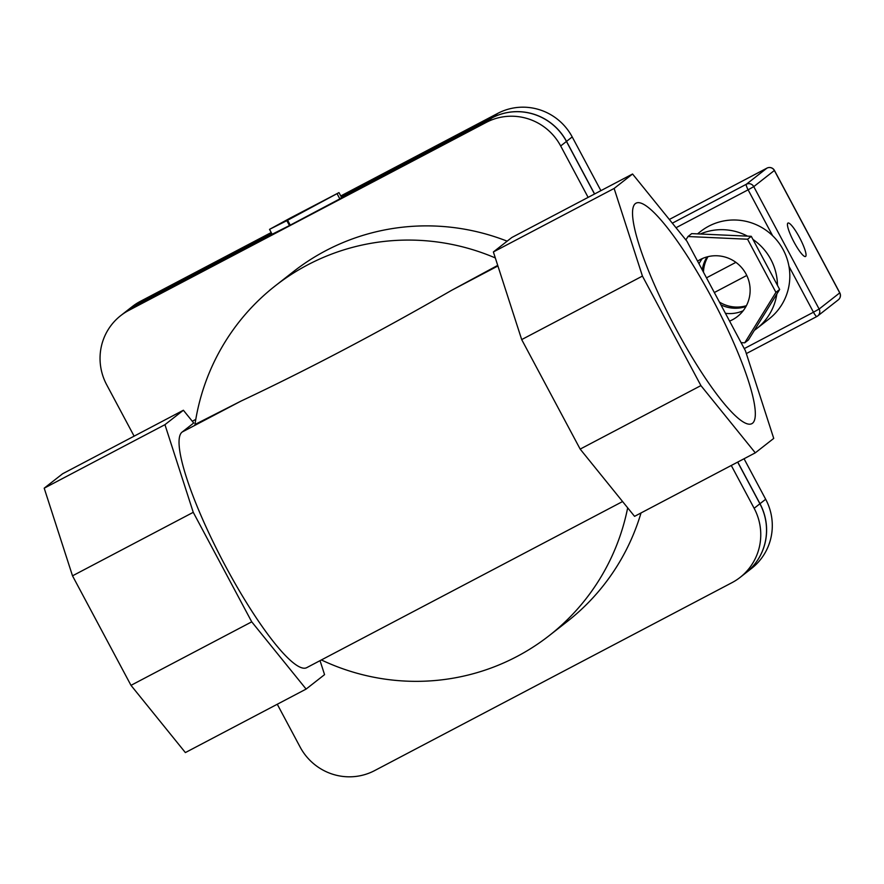 <?xml version="1.0" encoding="UTF-8"?>
<svg xmlns="http://www.w3.org/2000/svg" width="884" height="884" viewBox="0 0 884 884"><rect width="100%" height="100%" fill="white"/><g stroke="black" fill="none" stroke-linecap="round" stroke-linejoin="round"><path stroke-width="1.33" d="M338.981 192.613L341.6 197.508L339.843 198.878L289.455 225.564L286.836 220.668L338.981 192.613L290.007 218.182L269.521 229.365L286.836 220.668M290.162 225L287.554 220.105M289.455 225.564L272.128 234.26L269.521 229.365M339.843 198.878L337.235 193.983M635.309 203.64A124.522 23.106 -117.7 0 1 635.972 203.209A124.522 23.106 -117.7 0 1 713.399 300.814A124.522 23.106 -117.7 0 1 752.549 423.215A124.522 23.106 -117.7 0 1 751.897 423.635A124.522 23.106 -117.7 0 1 674.459 326.041A124.522 23.106 -117.7 0 1 635.309 203.64M745.422 350.76L686.945 241.244L632.557 174.004L614.126 188.447L642.436 276.084L700.913 385.601L755.301 452.84L773.732 438.409L745.422 350.76M632.557 174.004L511.814 237.509L493.382 251.951L521.693 339.589L580.169 449.105L634.557 516.344L755.301 452.84M614.126 188.447L493.382 251.951M642.436 276.084L521.693 339.589M700.913 385.601L580.169 449.105M130.987 685.343L251.73 621.839L306.118 689.078L185.375 752.582L130.987 685.343L72.51 575.827L44.2 488.178L62.642 473.747L183.386 410.242L193.707 423.005L182.192 432.011A133.285 24.73 62.3 0 0 223.63 562.622A133.285 24.73 62.3 0 0 306.792 667.619L622.579 501.548M495.316 257.94A222.138 218.16 -128.1 0 0 275.344 285.786A222.138 218.16 -128.1 0 0 194.966 424.497L241.012 401.082C307.599 369.711 377.866 332.76 451.801 290.217L497.714 265.377M192.281 421.248L195.784 419.403M306.118 689.078L324.561 674.636L320.041 660.657M72.51 575.827L193.253 512.322L251.73 621.839M44.2 488.178L164.943 424.674L193.253 512.322M183.386 410.242L164.943 424.674M321.389 659.95A222.138 218.16 -128.1 0 0 549.185 635.64A222.138 218.16 -128.1 0 0 627.673 507.836M641.022 512.941A222.138 218.16 51.9 0 1 567.329 621.441L549.185 635.64M275.344 285.786L293.477 271.587A222.138 218.16 51.9 0 1 507.151 241.166M731.278 465.47L754.14 508.289A55.537 54.543 51.9 0 1 740.074 577.429A55.537 54.543 51.9 0 1 731.985 582.655L374.573 770.627A55.537 54.543 51.9 0 1 300.129 747.068L277.267 704.25M341.379 197.11L492.001 117.892A55.537 54.543 51.9 0 1 566.445 141.451L594.512 194.016M737.665 462.111L759.909 503.769A55.537 54.543 51.9 0 1 745.842 572.909L740.074 577.429M134.114 436.155L106.666 384.739A55.537 54.543 51.9 0 1 120.732 315.61A55.537 54.543 51.9 0 1 128.821 310.383L486.233 122.412A55.537 54.543 51.9 0 1 560.677 145.97L588.125 197.375M737.753 462.067L759.986 503.714A55.537 54.543 51.9 0 1 745.919 572.843A55.537 54.543 51.9 0 1 745.875 572.876M341.368 197.088L492.09 117.826A55.537 54.543 51.9 0 1 566.522 141.385L594.601 193.972M126.545 311.058A55.537 54.543 51.9 0 1 126.589 311.024A55.537 54.543 51.9 0 1 134.677 305.798L271.819 233.674M340.76 195.95L497.769 113.373A55.537 54.543 51.9 0 1 572.213 136.932L600.899 190.657M744.052 458.752L765.677 499.261A55.537 54.543 51.9 0 1 751.61 568.39L745.919 572.843M126.589 311.024L132.28 306.571A55.537 54.543 51.9 0 1 140.368 301.345L271.2 232.536M120.732 315.61L126.5 311.091A55.537 54.543 51.9 0 1 134.589 305.864L271.819 233.685M708.018 256.647A33.327 32.719 -128.1 0 0 703.465 272.161M719.421 302.052A33.327 32.719 -128.1 0 0 746.405 305.687M745.963 306.516A33.327 32.719 51.9 0 1 720.924 304.869M702.272 269.952A33.327 32.719 51.9 0 1 707.112 256.879M754.361 330.34A55.537 54.543 -128.1 0 0 756.77 328.561A55.537 54.543 -128.1 0 0 776.848 293.996M777.456 285.344A55.537 54.543 -128.1 0 0 752.947 239.442M747.499 236.138A55.537 54.543 -128.1 0 0 700.305 234.006M697.52 233.884L700.669 231.42A55.537 54.543 51.9 0 1 772.627 235.73A55.537 54.543 51.9 0 1 788.948 266.305A55.537 54.543 51.9 0 1 769.135 318.881L756.77 328.561M799.545 237.575A18.884 3.503 -117.7 0 1 805.534 256.482A18.884 3.503 -117.7 0 1 793.644 241.398A18.884 3.503 -117.7 0 1 787.953 223.055A18.884 3.503 -117.7 0 1 799.545 237.575M753.765 186.635A5.558 5.459 -128.1 0 0 746.317 184.27A5.558 1.028 62.3 0 0 748.107 189.817L753.765 186.635L774.439 170.424A5.558 5.558 0 0 0 766.958 168.126L766.958 168.126A5.558 1.028 62.3 0 0 766.925 168.137A5.558 5.459 51.9 0 1 774.373 170.502L839.734 292.902A5.558 5.459 51.9 0 1 838.319 299.82L838.319 299.82A5.558 5.558 0 0 0 839.8 292.825L819.125 309.035L813.468 312.218A5.558 1.028 62.3 0 0 816.882 316.494L816.882 316.494A5.558 1.028 62.3 0 0 816.904 316.472A5.558 5.459 -128.1 0 0 817.711 315.953L817.711 315.953A5.558 5.459 -128.1 0 0 819.125 309.035L753.765 186.635M697.575 261.145A34.156 33.537 51.9 0 1 739.775 265.642A34.156 33.537 51.9 0 1 745.135 307.93A34.156 33.537 51.9 0 1 737.411 316.56A34.156 33.537 51.9 0 1 729.587 321.102M702.316 258.57A34.156 33.537 -128.1 0 0 699.001 263.819M725.433 313.312A34.156 33.537 -128.1 0 0 743.168 310.759M741.09 342.649L744.737 342.815L748.439 339.909L779.655 289.455L775.942 292.361L747.566 239.221L751.278 236.315L779.655 289.455M744.737 342.815L775.942 292.361M747.566 239.221L687.984 236.525L691.686 233.619L751.278 236.315M687.984 236.525L685.874 239.918M182.192 432.011L241.012 401.082M451.801 290.217L497.902 265.974M754.14 508.289L759.909 503.769M560.677 145.97L566.445 141.451M759.986 503.714L765.677 499.261M566.522 141.385L572.213 136.932M492.09 117.826L497.769 113.373M134.677 305.798L140.368 301.345M128.821 310.383L134.589 305.864M486.233 122.412L492.001 117.892M676.017 227.729L748.107 189.817L772.627 235.73M766.958 168.126L669.332 219.464L766.925 168.137L746.317 184.27L672.337 223.177M838.319 299.82L817.711 315.953A5.558 5.558 0 0 1 816.882 316.494L746.339 353.589L816.849 316.505M788.948 266.305L813.468 312.218L744.273 348.605M839.8 292.825L774.439 170.424M735.908 262.349L706.482 277.83L735.908 262.349M746.77 275.465L714.327 292.527L746.77 275.465"/></g></svg>
